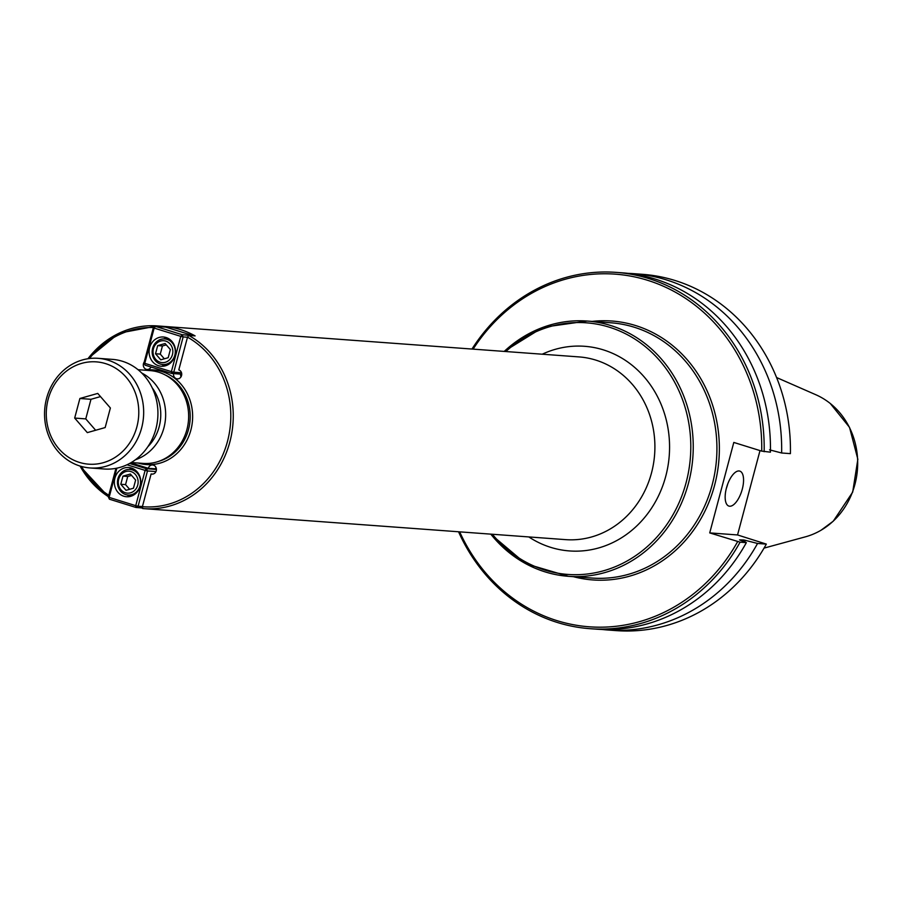 <?xml version="1.0" encoding="UTF-8"?>
<svg xmlns="http://www.w3.org/2000/svg" width="903" height="903" viewBox="0 0 903 903"><rect width="100%" height="100%" fill="white"/><g stroke="black" fill="none" stroke-linecap="round" stroke-linejoin="round"><path stroke-width="1.35" d="M130.721 462.833L148.318 468.318A4.583 4.131 94.2 0 1 156.4 469.853A4.583 4.131 94.2 0 1 151.106 473.962L142.392 506.696L142.708 508.558A91.609 82.557 -85.8 0 0 143.927 508.649A91.609 82.557 -85.8 0 0 230.028 441.296A91.609 82.557 -85.8 0 0 188.772 335.431L187.508 337.169L178.794 369.914A4.583 4.131 94.2 0 1 177.281 378.888A4.583 4.131 94.2 0 1 173.557 373.594M151.106 473.962L152.799 474.086M148.318 468.318L155.451 468.838A4.583 4.131 94.2 0 1 156.016 467.528M142.313 508.107A91.609 82.557 94.2 0 1 141.026 507.858M151.061 367.024A4.583 4.131 94.2 0 1 143.633 366.799A4.583 4.131 94.2 0 1 144.198 362.114M157.856 326.547L164.91 326.491A91.609 82.557 94.2 0 1 195.104 335.893L188.772 335.431M181.018 376.867A4.583 4.131 94.2 0 1 180.679 374.113M164.764 327.055L164.91 326.491M150.824 367.465A4.583 4.131 94.2 0 1 150.609 366.889M131.24 462.528L143.272 463.408A46.538 41.944 -85.8 0 0 186.921 429.535A46.538 41.944 -85.8 0 0 150.101 370.591L138.069 369.699M135.394 459.774A46.538 41.944 -85.8 0 0 163.928 427.841A46.538 41.944 -85.8 0 0 141.771 373.041M147.855 446.714A42.87 38.637 -85.8 0 0 159.176 426.735A42.87 38.637 -85.8 0 0 152.189 387.782M726.351 488.376A18.32 7.766 107.3 0 0 727.547 484.595A18.32 7.766 107.3 0 0 727.637 484.234M742.277 489.178A18.32 7.766 -72.7 0 1 728.913 506.086A18.32 7.766 -72.7 0 1 726.441 488.015A18.32 7.766 -72.7 0 1 739.805 471.106A18.32 7.766 -72.7 0 1 742.277 489.178M759.999 450.597L737.548 534.948L766.331 544.103L757.561 543.459L743.959 540.005L739.523 539.881L746.363 542.635L740.088 542.172L709.724 532.905L733.8 442.436L761.726 451.128L770.428 452.166A178.636 160.994 -85.8 0 0 622.472 272.841L616.185 272.379A178.636 160.994 -85.8 0 0 471.976 349.043M737.548 534.948L709.724 532.905M769.537 449.841L781.637 452.99L790.407 453.633A178.636 160.994 -85.8 0 0 642.439 274.309L633.669 273.665A178.636 160.994 -85.8 0 0 628.059 273.361M601.895 629.459A178.636 160.994 -85.8 0 0 607.482 629.978L616.252 630.621A178.636 160.994 -85.8 0 0 766.331 544.103M607.482 629.978A178.636 160.994 -85.8 0 0 757.561 543.459M781.637 452.99A178.636 160.994 -85.8 0 0 633.669 273.665M458.543 531.765A178.636 160.994 -85.8 0 0 590.009 628.691L596.285 629.154A178.636 160.994 -85.8 0 0 746.363 542.635M590.009 628.691A178.636 160.994 -85.8 0 0 740.088 542.172M764.152 451.703A178.636 160.994 -85.8 0 0 616.185 272.379M459.672 531.856A176.807 159.346 -85.8 0 0 594.84 627.1A176.807 159.346 -85.8 0 0 737.649 541.608M761.726 451.128A176.807 159.346 -85.8 0 0 652.835 282.041A176.807 159.346 -85.8 0 0 473.104 349.134M764.051 548.11L805.442 536.822A74.735 67.353 -85.8 0 0 814.371 533.639A74.735 67.353 -85.8 0 0 854.915 484.414A74.735 67.353 -85.8 0 0 824.247 399.205A74.735 67.353 -85.8 0 0 815.883 394.758L776.58 377.533M165.102 343.524L170.362 349.563L168.195 357.712L160.768 359.812L155.519 353.762L157.686 345.623L165.102 343.524M157.686 345.623L162.438 345.973L166.287 344.878M155.519 353.762L160.271 354.111L162.438 345.973M164.346 358.807L160.271 354.111M160.124 362.25A10.994 9.91 94.2 0 1 156.117 343.817A10.994 9.91 94.2 0 1 172.575 348.942A10.994 9.91 94.2 0 1 160.124 362.25M160.452 364.067A12.823 11.558 -85.8 0 0 162.788 364.519A12.823 11.558 -85.8 0 0 175.103 353.886A12.823 11.558 -85.8 0 0 167.021 339.381A12.823 11.558 -85.8 0 0 164.673 338.93A12.823 11.558 -85.8 0 0 152.359 349.563A12.823 11.558 -85.8 0 0 160.452 364.067M145.101 365.173L143.983 362.916L145.101 365.173L171.717 373.458L171.389 371.641L173.771 372.183L171.717 373.458L181.751 374.192M181.526 372.758L173.771 372.183L183.151 336.921L180.781 336.367L182.034 334.663L183.151 336.921L187.485 337.237M192.632 335.713L182.034 334.663L155.418 326.367L154.165 328.082L153.363 327.642L155.418 326.367L165.87 327.146L192.486 335.431M144.773 363.345L154.165 328.082L180.781 336.367L171.389 371.641L144.773 363.345M153.363 327.642L143.983 362.916M158.556 365.726A14.662 13.206 94.2 0 1 149.311 349.145A14.662 13.206 94.2 0 1 163.375 337A14.662 13.206 94.2 0 1 166.062 337.508A14.662 13.206 94.2 0 1 175.295 354.089A14.662 13.206 94.2 0 1 161.231 366.234A14.662 13.206 94.2 0 1 158.556 365.726M166.829 337.778A14.662 13.206 -85.8 0 0 163.77 338.907M161.897 364.406A14.662 13.206 -85.8 0 0 164.752 365.975M120.799 484.268L122.966 476.129L130.382 474.03L135.631 480.069L133.463 488.218L126.048 490.318L120.799 484.268L125.551 484.618L127.718 476.479L131.567 475.384M129.614 489.302L125.551 484.618M122.966 476.129L127.718 476.479M131.037 471.592A10.994 9.91 94.2 0 1 135.044 490.024A10.994 9.91 94.2 0 1 118.575 484.9A10.994 9.91 94.2 0 1 131.037 471.592M132.29 469.887A12.823 11.558 -85.8 0 0 129.942 469.436A12.823 11.558 -85.8 0 0 117.638 480.069A12.823 11.558 -85.8 0 0 125.72 494.573A12.823 11.558 -85.8 0 0 128.068 495.025A12.823 11.558 -85.8 0 0 140.371 484.392A12.823 11.558 -85.8 0 0 132.29 469.887M142.437 506.538L138.103 506.222L136.048 507.486L135.732 505.669L138.103 506.222L147.494 470.948L145.112 470.395L146.376 468.691L147.494 470.948L155.959 471.569M108.326 496.943L109.432 499.201L108.326 496.943L115.934 468.341M109.432 499.201L136.048 507.486L142.29 507.949M127.018 464.763L145.112 470.395L135.732 505.669L109.116 497.384L116.893 468.149M154.65 468.781L156.411 469.334M156.411 469.425L146.376 468.691L129.592 463.465M131.341 468.014A14.662 13.206 94.2 0 1 140.575 484.595A14.662 13.206 94.2 0 1 126.51 496.74A14.662 13.206 94.2 0 1 123.824 496.232A14.662 13.206 94.2 0 1 114.591 479.651A14.662 13.206 94.2 0 1 128.655 467.506A14.662 13.206 94.2 0 1 131.341 468.014M132.098 468.285A14.662 13.206 -85.8 0 0 129.05 469.413M127.176 494.912A14.662 13.206 -85.8 0 0 130.032 496.481M79.893 398.483L97.738 393.426L110.38 407.975L105.166 427.559L87.32 432.616L74.678 418.066L79.893 398.483L90.977 399.295L100.493 396.598M74.678 418.066L85.762 418.89L90.977 399.295M95.65 430.257L85.762 418.89M136.884 426.837A51.302 46.234 94.2 0 1 58.977 448.881A51.302 46.234 94.2 0 1 81.733 363.356A51.302 46.234 94.2 0 1 136.884 426.837M141.636 427.932A54.97 49.541 -85.8 0 0 98.145 358.322A54.97 49.541 -85.8 0 0 46.584 398.336A54.97 49.541 -85.8 0 0 90.086 467.957A54.97 49.541 -85.8 0 0 141.636 427.932M98.145 358.322L112.39 359.371A54.97 49.541 94.2 0 1 155.892 428.981A54.97 49.541 94.2 0 1 104.342 469.007L90.086 467.957M142.392 506.696A89.781 80.909 -85.8 0 0 227.477 441.409A89.781 80.909 -85.8 0 0 187.508 337.169M153.533 327.541A89.781 80.909 -85.8 0 0 89.431 358.525M81.507 466.479A89.781 80.909 -85.8 0 0 108.778 495.239M138.103 463.036A47.453 42.768 -85.8 0 0 190.883 430.009A47.453 42.768 -85.8 0 0 162.009 371.562A47.453 42.768 -85.8 0 0 144.92 370.207M158.578 326.028A91.609 82.557 -85.8 0 0 157.359 325.927A91.609 82.557 -85.8 0 0 87.941 358.739M80.062 466.05A91.609 82.557 -85.8 0 0 108.394 496.673M87.76 358.762L119.094 333.162L157.359 325.927L579.015 356.911A91.609 82.557 94.2 0 1 651.503 472.935A91.609 82.557 94.2 0 1 565.583 539.633L142.708 508.558M528.808 536.935A102.603 92.467 -85.8 0 0 550.774 547.376A102.603 92.467 -85.8 0 0 665.759 476.242A102.603 92.467 -85.8 0 0 639.2 371.607A102.603 92.467 -85.8 0 0 542.229 354.213M505.815 351.527A126.149 113.688 94.2 0 1 609.356 327.202A126.149 113.688 94.2 0 1 686.122 482.586A126.149 113.688 94.2 0 1 602.064 571.181A126.149 113.688 94.2 0 1 492.383 534.26M159.063 461.23A45.624 41.12 -85.8 0 0 188.513 429.456A45.624 41.12 -85.8 0 0 165.396 375.05M573.394 576.678A129.806 116.995 -85.8 0 0 715.165 483.026A129.806 116.995 -85.8 0 0 635.554 325.531A129.806 116.995 -85.8 0 0 592.154 321.412M490.803 534.136A127.978 115.336 -85.8 0 0 568.461 576.317L592.142 578.055A127.978 115.336 -85.8 0 0 712.174 484.877A127.978 115.336 -85.8 0 0 634.29 327.236A127.978 115.336 -85.8 0 0 610.891 322.789L587.221 321.05A127.978 115.336 -85.8 0 0 504.224 351.414M744.546 541.902A168.105 151.501 -85.8 0 0 745.472 540.321M743.18 541.348A167.19 150.677 -85.8 0 0 743.959 540.005M490.679 534.136L525.715 563.698L568.461 576.317A127.978 115.336 -85.8 0 0 688.492 483.139A127.978 115.336 -85.8 0 0 610.62 325.498A127.978 115.336 -85.8 0 0 587.221 321.05L543.087 327.27L504.1 351.402M108.383 496.718L79.882 465.993M830.275 403.483L849.52 427.345L857.85 459.266L852.68 492.135L833.266 521.178L820.962 530.287M169.629 339.302L164.673 338.93M167.744 364.88L162.788 364.519M134.897 469.797L129.942 469.436M133.023 495.386L128.068 495.025"/></g></svg>
